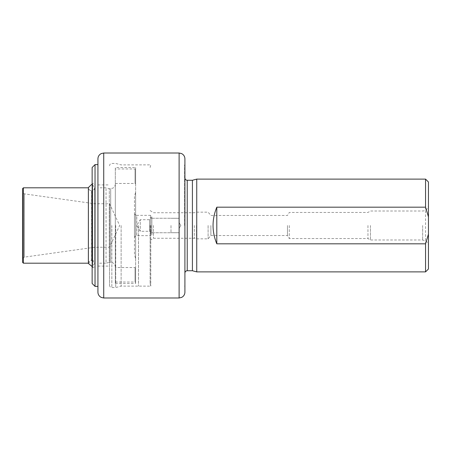 <?xml version="1.0" encoding="UTF-8"?>
<svg xmlns="http://www.w3.org/2000/svg" width="451" height="451" viewBox="0 0 451 451"><rect width="100%" height="100%" fill="white"/><g stroke="black" fill="none" stroke-linecap="round" stroke-linejoin="round"><path stroke-width="0.34" stroke-dasharray="2.25 1.69" d="M97.929 164.615L97.929 286.385M115.326 266.958L115.326 184.042L115.326 266.958C115.05 264.139 113.505 262.595 110.687 262.319L110.687 188.681L110.687 262.319L109.294 262.319L109.294 188.681L109.294 262.319L106.047 263.192L106.047 187.808L106.047 263.192L97.929 263.192M135.621 167.513L135.621 283.487L135.621 167.513L115.326 167.513L115.326 283.487L115.326 167.513M151.857 217.382L151.857 233.618L151.857 217.382L149.54 219.699L149.54 231.301L149.54 219.699L140.261 219.699L140.261 231.301L140.261 219.699L136.777 225.5L140.261 231.301L149.54 231.301L151.857 233.618M151.857 234.977L151.857 216.023L151.857 234.977L150.696 235.647L150.696 215.352L150.696 235.647L136.783 235.647L136.783 215.352C135.373 215.217 134.601 214.439 134.46 213.035L134.46 237.965L134.46 213.035M135.621 258.823L135.621 192.177L135.621 258.823L134.46 254.494L134.46 196.506L135.621 192.177M134.46 196.506L134.46 254.494M134.46 237.965C134.612 236.544 135.385 235.772 136.783 235.647L136.783 215.352L150.696 215.352L151.857 216.023M115.326 168.962L115.326 183.461L115.326 168.962L135.041 168.962L135.041 183.461L135.041 168.962L135.621 168.386L135.621 184.042L135.621 168.386M115.326 267.539L115.326 282.038L115.326 267.539L135.041 267.539L135.041 282.038L135.041 267.539L135.621 266.958L135.621 282.614L135.621 266.958M150.764 225.5L150.764 286.143L150.764 225.5M138.519 225.5L138.519 286.143L138.519 225.5M138.491 225.5L138.491 286.097L138.491 225.5M121.127 225.5L121.127 286.097L121.127 225.5M115.715 225.5L115.715 287.546L115.715 225.5M109.531 225.5L109.531 285.224L109.531 225.5M95.031 185.778L95.031 265.222L95.031 185.778C94.896 184.369 94.124 183.596 92.714 183.461L92.714 267.539L92.714 183.461L92.134 183.461L92.134 267.539L92.134 183.461M95.031 225.5L95.031 263.192L95.031 225.5M92.134 283.487L92.134 167.513M95.031 286.385L95.031 164.615M97.929 292.186L97.929 158.814M184.91 292.186L184.91 158.814M184.91 225.5L184.91 164.857L184.91 225.5M184.572 225.5L184.572 164.857L184.572 225.5M150.121 225.5L150.121 283.487L150.121 225.5M150.989 225.5L150.989 232.75L150.989 225.5M170.991 225.5L170.991 232.75L170.991 225.5M179.109 225.5L179.109 232.722L179.109 225.5M425.552 179.109L425.552 271.891M196.737 271.891L196.737 179.109M153.47 225.5L153.47 238.258L153.47 225.5M194.342 225.5L194.342 238.258L194.342 225.5M210.882 225.5L210.882 235.529L210.882 225.5M287.473 225.5L287.473 235.529L287.473 225.5M428.45 225.5L428.45 245.795L428.45 225.5M367.954 225.5L367.954 238.545L367.954 225.5M370.463 225.5L370.463 239.994L370.463 225.5M289.283 225.5L289.283 238.545L289.283 225.5M208.103 225.5L208.103 238.838L208.103 225.5M196.506 225.5L196.506 238.838L196.506 225.5M192.414 270.73L192.414 180.27M428.45 268.988L428.45 182.012M94.733 187.954L94.733 263.046L94.733 187.954C94.473 189.702 93.464 190.621 91.7 190.705L91.7 260.295L91.7 190.705C93.543 190.452 94.552 189.397 94.721 187.543L92.134 184.425M94.733 263.192L94.733 187.808L94.733 263.192L95.031 263.192M92.134 260.345L94.721 263.457L92.134 266.575M88.385 263.446L91.553 260.289L91.553 190.711L91.553 260.289C89.749 260.441 88.689 261.405 88.373 263.192L88.373 187.808C89.033 190.717 91.435 190.824 91.553 190.711C89.631 190.519 88.571 189.465 88.385 187.543L88.385 263.457M22.55 258.254L24.467 257.121L24.467 193.879L24.467 257.121L94.755 247.244L109.531 247.244L119.667 225.5L109.531 203.756L109.531 247.244L109.531 203.756L94.755 203.756L94.755 247.244L94.755 203.756L24.467 193.879L22.55 192.746L22.55 258.254L22.55 192.746M22.55 188.681L22.55 262.319M23.418 263.192L23.418 187.808M111.848 225.5L111.848 287.546L111.848 225.5M179.109 297.981L179.109 153.019M103.73 297.981L103.73 153.019M422.649 225.5L422.649 239.994L422.649 225.5M187.227 270.73L187.227 180.27M115.326 184.042C115.253 185.925 114.385 187.312 112.727 188.208L109.294 188.681L106.047 187.808L97.929 187.808M115.326 283.487L135.621 283.487M115.326 183.461L135.041 183.461L135.621 184.042M115.326 282.038L135.041 282.038L135.621 282.614M150.121 167.513L150.764 164.857L121.127 164.903L115.715 163.454L111.848 163.454C110.45 163.578 109.678 164.356 109.531 165.776M150.121 283.487L150.764 286.143L121.127 286.097L115.715 287.546L111.848 287.546C110.45 287.422 109.678 286.644 109.531 285.224M97.929 266.09L109.531 266.09M97.929 184.91L109.531 184.91M92.134 267.539L92.714 267.539C94.107 267.415 94.879 266.642 95.031 265.222M184.91 164.857L184.572 164.857L184.91 165.196M184.91 286.143L184.572 286.143L184.91 285.804M150.989 218.25L150.121 217.382L150.989 218.25L170.991 218.25L150.989 218.25M150.989 232.75L150.121 233.618L150.989 232.75L170.991 232.75L150.989 232.75M179.109 218.278L170.991 218.278L179.109 218.278M179.109 232.722L170.991 232.722L179.109 232.722M180.851 225.5L179.109 222.602L180.851 225.5L179.109 228.398L180.851 225.5M150.121 240.434L153.47 238.258L194.342 238.258L196.506 238.838L208.103 238.838L210.882 235.529L287.473 235.529L289.283 238.545L367.954 238.545L370.463 239.994L422.649 239.994L426.24 241.24C427.672 242.424 428.411 243.94 428.45 245.795M150.121 210.566L153.47 212.742L194.342 212.742L196.506 212.162L208.103 212.162L210.882 215.471L287.473 215.471L289.283 212.455L367.954 212.455L370.463 211.006L422.649 211.006L424.047 210.831L426.24 209.76C427.672 208.576 428.411 207.06 428.45 205.205M91.7 260.295C93.464 260.379 94.473 261.298 94.733 263.046M95.031 187.808L94.733 187.808M94.721 263.457L94.721 187.543L94.721 263.457"/><path stroke-width="0.68" d="M95.031 164.615L92.134 167.513L92.134 283.487L95.031 286.385L97.929 286.385L97.929 164.615L95.031 164.615L95.031 286.385M103.73 297.981L103.73 153.019L101.261 153.571L100.139 154.265C98.707 155.443 97.974 156.959 97.929 158.814L97.929 292.186C97.974 294.041 98.707 295.557 100.139 296.735L101.261 297.429L103.73 297.981L179.109 297.981L181.623 297.412L182.7 296.735C184.132 295.557 184.871 294.041 184.91 292.186L184.91 158.814C184.871 156.959 184.132 155.443 182.7 154.265L181.623 153.588L179.109 153.019L179.109 297.981M425.552 179.109L428.45 182.012L428.45 216.846L425.552 207.184L425.552 179.109L196.737 179.109L196.737 271.891L425.552 271.891L425.552 243.816L216.801 243.816C211.807 231.605 211.807 219.395 216.801 207.184L216.801 243.816M425.552 207.184L216.801 207.184M184.91 273.047C185.062 271.626 185.835 270.854 187.227 270.73L187.227 180.27L192.414 180.27L192.414 270.73L196.737 271.891M428.45 216.846L428.45 268.988L425.552 271.891M428.45 234.154L425.552 243.816M91.7 260.295L92.134 260.345M92.134 266.575L88.385 263.446M23.418 263.192L22.55 262.319L22.55 188.681L23.418 187.808L23.418 263.192L88.373 263.192L88.373 187.808L23.418 187.808M103.73 153.019L179.109 153.019M187.227 180.27C185.835 180.146 185.062 179.374 184.91 177.953M187.227 270.73L192.414 270.73M192.414 180.27L196.737 179.109M92.134 184.425L91.7 184.374L88.385 187.543L88.385 263.457"/></g></svg>
